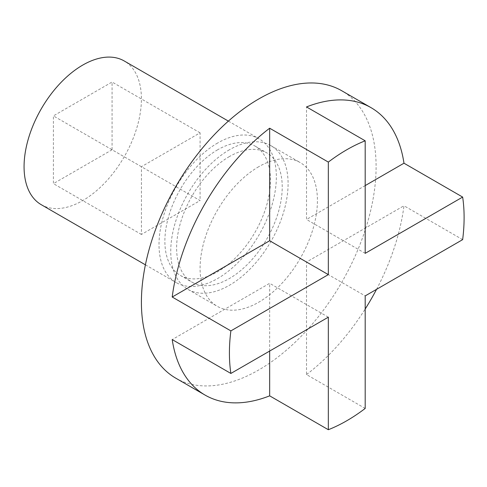 <?xml version="1.0" encoding="UTF-8"?>
<svg xmlns="http://www.w3.org/2000/svg" width="487" height="487" viewBox="0 0 487 487"><rect width="100%" height="100%" fill="white"/><g stroke="black" fill="none" stroke-linecap="round" stroke-linejoin="round"><path stroke-width="0.37" stroke-dasharray="2.44 1.83" d="M229.42 149.771A82.973 47.903 120 0 0 175.21 222.888A82.973 47.903 120 0 0 187.933 289.375A82.973 47.903 120 0 0 229.42 285.266A82.973 47.903 120 0 0 283.623 212.149A82.973 47.903 120 0 0 270.906 145.662A82.973 47.903 120 0 0 229.42 149.771M258.755 166.706A82.973 47.903 120 0 0 204.546 239.823A82.973 47.903 120 0 0 217.269 306.311A82.973 47.903 120 0 0 258.755 302.202A82.973 47.903 120 0 0 312.958 229.085A82.973 47.903 120 0 0 300.242 162.597A82.973 47.903 120 0 0 258.755 166.706M175.783 378.174A165.951 95.811 120 0 0 258.755 369.95A165.951 95.811 120 0 0 367.168 223.716A165.951 95.811 120 0 0 341.728 90.74M217.683 149.771A74.675 43.118 120 0 0 168.898 215.577A74.675 43.118 120 0 0 180.348 275.417A74.675 43.118 120 0 0 217.683 271.716A74.675 43.118 120 0 0 266.468 205.91A74.675 43.118 120 0 0 255.024 146.07A74.675 43.118 120 0 0 217.683 149.771M229.42 156.546A74.675 43.118 120 0 0 180.634 222.352A74.675 43.118 120 0 0 192.079 282.192A74.675 43.118 120 0 0 229.42 278.491A74.675 43.118 120 0 0 278.205 212.685A74.675 43.118 120 0 0 266.754 152.845A74.675 43.118 120 0 0 229.42 156.546M41.255 204.692A82.973 47.903 120 0 0 82.741 200.583A82.973 47.903 120 0 0 136.944 127.466A82.973 47.903 120 0 0 124.228 60.972M217.683 142.995A82.973 47.903 120 0 0 163.48 216.112A82.973 47.903 120 0 0 176.197 282.6A82.973 47.903 120 0 0 217.683 278.491A82.973 47.903 120 0 0 271.892 205.374A82.973 47.903 120 0 0 259.169 138.886A82.973 47.903 120 0 0 217.683 142.995M112.077 149.771L53.406 183.642L53.406 115.894L112.077 82.023L112.077 149.771L200.084 200.583L141.413 234.454L141.413 166.706L200.084 132.835L200.084 200.583M200.084 132.835L112.077 82.023M141.413 166.706L53.406 115.894M141.413 234.454L53.406 183.642M328.335 317.183L269.664 283.312L172.203 339.579M269.664 351.06L269.664 283.312M365.189 408.441L306.518 374.57L306.518 262.03L365.189 295.907M306.518 374.57A165.951 95.811 120 0 0 365.189 309.02M376.548 289.345A165.951 95.811 120 0 0 403.979 205.764L306.518 262.03M462.65 239.641L403.979 205.764M365.189 185.596L306.518 219.473L306.518 106.933M365.189 253.343L306.518 219.473M187.933 289.375L217.269 306.311M180.348 275.417L192.079 282.192M145.412 264.825L176.197 282.6M228.385 121.111L259.169 138.886M255.024 146.07L266.754 152.845M270.906 145.662L300.242 162.597"/><path stroke-width="0.73" d="M269.664 395.846L328.335 429.723A165.951 95.811 120 0 0 346.762 420.762A165.951 95.811 120 0 0 365.189 408.441L365.189 295.907L462.65 239.641A165.951 95.811 120 0 0 462.65 197.077L365.189 253.343L365.189 140.81A165.951 95.811 120 0 0 346.762 149.771A165.951 95.811 120 0 0 328.335 162.092L269.664 128.215A165.951 95.811 120 0 0 172.203 297.021L230.875 330.892A165.951 95.811 120 0 0 230.875 373.45L172.203 339.579A165.951 95.811 120 0 0 205.118 395.109A165.951 95.811 120 0 0 269.664 395.846L269.664 351.06M462.65 197.077L403.979 163.206A165.951 95.811 120 0 0 371.064 107.676L341.728 90.74A165.951 95.811 120 0 0 258.755 98.958A165.951 95.811 120 0 0 150.343 245.192A165.951 95.811 120 0 0 175.783 378.174L205.118 395.109M228.385 121.111L124.228 60.972A82.973 47.903 120 0 0 82.741 65.081A82.973 47.903 120 0 0 28.532 138.205A82.973 47.903 120 0 0 41.255 204.692L145.412 264.825M230.875 330.892L328.335 274.625L269.664 240.755L172.203 297.021M328.335 429.723L328.335 317.183L230.875 373.45M365.189 309.02A165.951 95.811 120 0 0 376.548 289.345M403.979 163.206L365.189 185.596M371.064 107.676A165.951 95.811 120 0 0 306.518 106.933L365.189 140.81M328.335 274.625L328.335 162.092M269.664 240.755L269.664 128.215"/></g></svg>
